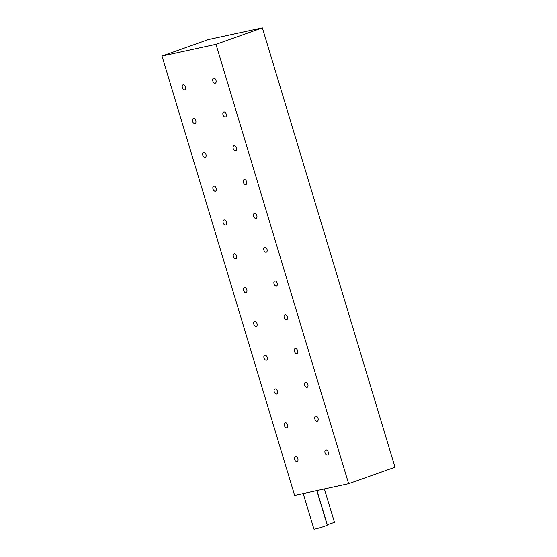 <?xml version="1.0" encoding="UTF-8"?>
<svg xmlns="http://www.w3.org/2000/svg" width="557" height="557" viewBox="0 0 557 557"><rect width="100%" height="100%" fill="white"/><g stroke="black" fill="none" stroke-linecap="round" stroke-linejoin="round"><path stroke-width="0.84" d="M315.68 416.135A2.653 1.629 -109.6 0 0 315.554 416.17A2.653 1.629 -109.6 0 0 314.879 419.115A2.653 1.629 -109.6 0 0 317.212 421.203A2.653 1.629 -109.6 0 0 317.33 421.169A2.653 1.629 -109.6 0 0 318.012 418.223A2.653 1.629 -109.6 0 0 315.68 416.135M324.383 488.969L334.478 522.403L328.024 524.499L327.224 524.597L316.954 490.585M316.822 490.613L327.244 525.133A6.949 0.432 163.2 0 1 322.872 526.88A6.949 0.432 163.2 0 1 315.422 528.983A6.949 0.432 163.2 0 1 313.946 529.15L303.203 493.565M325.887 449.931A2.653 1.629 -109.6 0 0 325.761 449.965A2.653 1.629 -109.6 0 0 325.086 452.911A2.653 1.629 -109.6 0 0 327.412 454.999A2.653 1.629 -109.6 0 0 327.537 454.965A2.653 1.629 -109.6 0 0 328.212 452.019A2.653 1.629 -109.6 0 0 325.887 449.931M305.473 382.332A2.653 1.629 -109.6 0 0 305.354 382.367A2.653 1.629 -109.6 0 0 304.672 385.312A2.653 1.629 -109.6 0 0 307.004 387.407A2.653 1.629 -109.6 0 0 307.13 387.366A2.653 1.629 -109.6 0 0 307.805 384.421A2.653 1.629 -109.6 0 0 305.473 382.332M295.273 348.536A2.653 1.629 -109.6 0 0 295.147 348.571A2.653 1.629 -109.6 0 0 294.472 351.516A2.653 1.629 -109.6 0 0 296.804 353.604A2.653 1.629 -109.6 0 0 296.923 353.57A2.653 1.629 -109.6 0 0 297.605 350.625A2.653 1.629 -109.6 0 0 295.273 348.536M285.066 314.74A2.653 1.629 -109.6 0 0 284.94 314.775A2.653 1.629 -109.6 0 0 284.265 317.72A2.653 1.629 -109.6 0 0 286.597 319.809A2.653 1.629 -109.6 0 0 286.723 319.774A2.653 1.629 -109.6 0 0 287.398 316.829A2.653 1.629 -109.6 0 0 285.066 314.74M274.859 280.937A2.653 1.629 -109.6 0 0 274.74 280.972A2.653 1.629 -109.6 0 0 274.058 283.917A2.653 1.629 -109.6 0 0 276.39 286.006A2.653 1.629 -109.6 0 0 276.516 285.971A2.653 1.629 -109.6 0 0 277.191 283.026A2.653 1.629 -109.6 0 0 274.859 280.937M264.659 247.141A2.653 1.629 -109.6 0 0 264.533 247.176A2.653 1.629 -109.6 0 0 263.858 250.121A2.653 1.629 -109.6 0 0 266.19 252.21A2.653 1.629 -109.6 0 0 266.309 252.175A2.653 1.629 -109.6 0 0 266.991 249.23A2.653 1.629 -109.6 0 0 264.659 247.141M254.452 213.345A2.653 1.629 -109.6 0 0 254.333 213.38A2.653 1.629 -109.6 0 0 253.651 216.325A2.653 1.629 -109.6 0 0 255.983 218.414A2.653 1.629 -109.6 0 0 256.109 218.379A2.653 1.629 -109.6 0 0 256.784 215.434A2.653 1.629 -109.6 0 0 254.452 213.345M244.251 179.542A2.653 1.629 -109.6 0 0 244.126 179.577A2.653 1.629 -109.6 0 0 243.451 182.522A2.653 1.629 -109.6 0 0 245.776 184.611A2.653 1.629 -109.6 0 0 245.902 184.576A2.653 1.629 -109.6 0 0 246.577 181.631A2.653 1.629 -109.6 0 0 244.251 179.542M234.044 145.746A2.653 1.629 -109.6 0 0 233.919 145.781A2.653 1.629 -109.6 0 0 233.244 148.726A2.653 1.629 -109.6 0 0 235.576 150.815A2.653 1.629 -109.6 0 0 235.702 150.78A2.653 1.629 -109.6 0 0 236.377 147.835A2.653 1.629 -109.6 0 0 234.044 145.746M223.837 111.95A2.653 1.629 -109.6 0 0 223.719 111.985A2.653 1.629 -109.6 0 0 223.037 114.93A2.653 1.629 -109.6 0 0 225.369 117.019A2.653 1.629 -109.6 0 0 225.494 116.984A2.653 1.629 -109.6 0 0 226.17 114.039A2.653 1.629 -109.6 0 0 223.837 111.95M213.637 78.147A2.653 1.629 -109.6 0 0 213.512 78.182A2.653 1.629 -109.6 0 0 212.837 81.127A2.653 1.629 -109.6 0 0 215.169 83.216A2.653 1.629 -109.6 0 0 215.287 83.181A2.653 1.629 -109.6 0 0 215.97 80.236A2.653 1.629 -109.6 0 0 213.637 78.147M295.461 456.531A2.653 1.629 -109.6 0 0 295.335 456.566A2.653 1.629 -109.6 0 0 294.66 459.511A2.653 1.629 -109.6 0 0 296.992 461.6A2.653 1.629 -109.6 0 0 297.118 461.565A2.653 1.629 -109.6 0 0 297.793 458.62A2.653 1.629 -109.6 0 0 295.461 456.531M285.254 422.735A2.653 1.629 -109.6 0 0 285.135 422.77A2.653 1.629 -109.6 0 0 284.46 425.715A2.653 1.629 -109.6 0 0 286.785 427.804A2.653 1.629 -109.6 0 0 286.911 427.769A2.653 1.629 -109.6 0 0 287.586 424.824A2.653 1.629 -109.6 0 0 285.254 422.735M275.054 388.939A2.653 1.629 -109.6 0 0 274.928 388.974A2.653 1.629 -109.6 0 0 274.253 391.919A2.653 1.629 -109.6 0 0 276.585 394.008A2.653 1.629 -109.6 0 0 276.704 393.973A2.653 1.629 -109.6 0 0 277.386 391.028A2.653 1.629 -109.6 0 0 275.054 388.939M264.847 355.136A2.653 1.629 -109.6 0 0 264.728 355.171A2.653 1.629 -109.6 0 0 264.046 358.116A2.653 1.629 -109.6 0 0 266.378 360.205A2.653 1.629 -109.6 0 0 266.504 360.17A2.653 1.629 -109.6 0 0 267.179 357.225A2.653 1.629 -109.6 0 0 264.847 355.136M254.646 321.34A2.653 1.629 -109.6 0 0 254.521 321.375A2.653 1.629 -109.6 0 0 253.846 324.32A2.653 1.629 -109.6 0 0 256.178 326.409A2.653 1.629 -109.6 0 0 256.297 326.374A2.653 1.629 -109.6 0 0 256.972 323.429A2.653 1.629 -109.6 0 0 254.646 321.34M244.439 287.544A2.653 1.629 -109.6 0 0 244.314 287.579A2.653 1.629 -109.6 0 0 243.639 290.524A2.653 1.629 -109.6 0 0 245.971 292.613A2.653 1.629 -109.6 0 0 246.097 292.578A2.653 1.629 -109.6 0 0 246.772 289.633A2.653 1.629 -109.6 0 0 244.439 287.544M234.232 253.741A2.653 1.629 -109.6 0 0 234.114 253.776A2.653 1.629 -109.6 0 0 233.432 256.721A2.653 1.629 -109.6 0 0 235.764 258.81A2.653 1.629 -109.6 0 0 235.89 258.775A2.653 1.629 -109.6 0 0 236.565 255.83A2.653 1.629 -109.6 0 0 234.232 253.741M224.032 219.945A2.653 1.629 -109.6 0 0 223.907 219.98A2.653 1.629 -109.6 0 0 223.232 222.925A2.653 1.629 -109.6 0 0 225.564 225.014A2.653 1.629 -109.6 0 0 225.682 224.979A2.653 1.629 -109.6 0 0 226.365 222.034A2.653 1.629 -109.6 0 0 224.032 219.945M213.825 186.149A2.653 1.629 -109.6 0 0 213.707 186.184A2.653 1.629 -109.6 0 0 213.025 189.129A2.653 1.629 -109.6 0 0 215.357 191.218A2.653 1.629 -109.6 0 0 215.482 191.183A2.653 1.629 -109.6 0 0 216.158 188.238A2.653 1.629 -109.6 0 0 213.825 186.149M203.625 152.346A2.653 1.629 -109.6 0 0 203.5 152.381A2.653 1.629 -109.6 0 0 202.825 155.326A2.653 1.629 -109.6 0 0 205.15 157.415A2.653 1.629 -109.6 0 0 205.275 157.38A2.653 1.629 -109.6 0 0 205.951 154.435A2.653 1.629 -109.6 0 0 203.625 152.346M193.418 118.55A2.653 1.629 -109.6 0 0 193.293 118.585A2.653 1.629 -109.6 0 0 192.618 121.53A2.653 1.629 -109.6 0 0 194.95 123.619A2.653 1.629 -109.6 0 0 195.068 123.584A2.653 1.629 -109.6 0 0 195.751 120.639A2.653 1.629 -109.6 0 0 193.418 118.55M183.211 84.755A2.653 1.629 -109.6 0 0 183.093 84.789A2.653 1.629 -109.6 0 0 182.411 87.734A2.653 1.629 -109.6 0 0 184.743 89.823A2.653 1.629 -109.6 0 0 184.868 89.788A2.653 1.629 -109.6 0 0 185.544 86.843A2.653 1.629 -109.6 0 0 183.211 84.755M161.99 56.048L215.984 44.33L348.64 483.706L294.639 495.424L161.99 56.048L208.36 39.568L262.361 27.85L215.984 44.33M262.361 27.85L395.01 467.226L348.64 483.706"/></g></svg>
